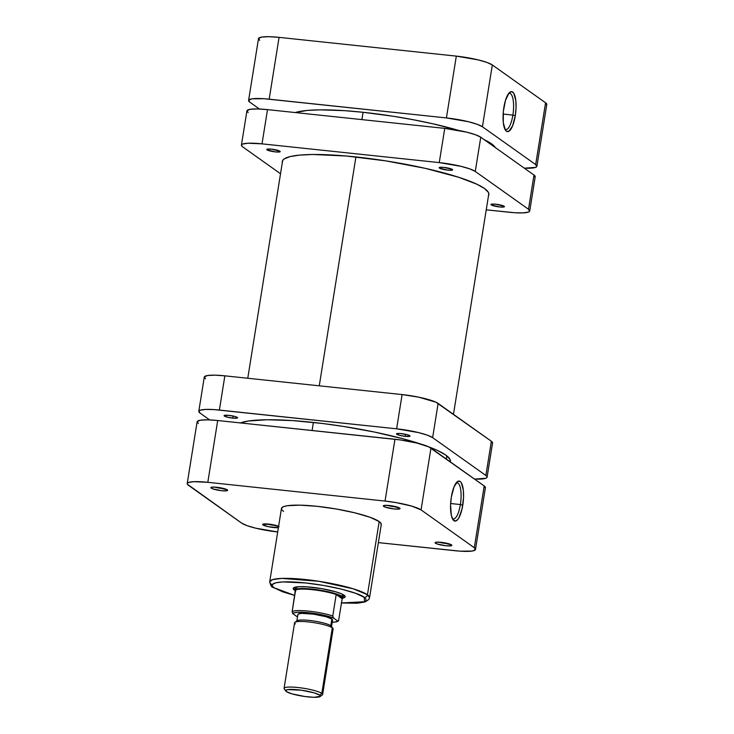 <?xml version="1.0" encoding="UTF-8"?>
<svg xmlns="http://www.w3.org/2000/svg" width="734" height="734" viewBox="0 0 734 734"><rect width="100%" height="100%" fill="white"/><g stroke="black" fill="none" stroke-linecap="round" stroke-linejoin="round"><path stroke-width="1.1" d="M512.882 115.1A18.185 5.606 96 0 0 508.616 93.53A18.185 5.606 -84 0 1 509.635 93.346A18.185 5.606 -84 0 1 512.882 115.1L503.139 114.064L512.882 115.1A18.185 5.606 -84 0 1 505.809 129.505A18.185 5.606 -84 0 1 504.854 129.12A18.185 5.606 96 0 0 512.882 115.1L515.286 115.688L512.882 115.1M503.845 107.559A20.13 6.211 -84 0 1 509.57 92.475A20.13 6.211 -84 0 1 515.286 115.688L512.571 125.899L508.855 131.303L506.423 131.239L505.368 130.065L503.295 122.615L503.341 111.467L505.478 100.365L509.001 93.053L511.525 91.594L513.763 93.181L515.828 100.631L516.048 107.87L515.286 115.688A20.13 6.211 -84 0 1 505.561 130.349A20.13 6.211 -84 0 1 503.845 107.559M546.646 104.834L545.564 102.788L492.331 64.959L487.037 62.473L478.339 59.922L456.319 56.123L279.076 37.37L269.112 36.7L261.928 37.03L258.625 38.315L259.698 40.352M248.587 100.448L258.487 38.654A29.277 4.762 -170.9 0 1 279.076 37.37L269.176 99.173L446.419 117.917L456.319 56.123L279.076 37.37L269.176 99.173A29.277 4.762 9.1 0 0 248.587 100.448A29.277 4.762 9.1 0 0 249.799 102.154L259.46 109.017L249.799 102.154L248.725 100.108L252.028 98.824L263.937 98.714L446.419 117.917L468.439 121.725L477.137 124.275L482.431 126.762L535.673 164.59L536.747 166.627L535.627 167.38L524.333 168.178A29.277 4.762 9.1 0 0 536.884 166.288L546.784 104.494A29.277 4.762 -170.9 0 0 545.564 102.788L492.331 64.959L482.431 126.762L535.673 164.59L545.564 102.788L535.673 164.59A29.277 4.762 9.1 0 1 536.884 166.288M482.431 126.762L492.331 64.959A29.277 4.762 -170.9 0 0 456.319 56.123L446.419 117.917A29.277 4.762 9.1 0 1 482.431 126.762M312.097 430.5L313.39 422.435L312.097 430.5M319.253 385.818L355.917 156.938L319.253 385.818M361.899 119.614L363.064 112.284A104.411 16.974 -170.9 0 0 295.261 112.568L307.142 110.439L320.006 109.852L344.365 110.65L363.064 112.284L393.02 116.229L413.132 119.706L432.464 123.697L458.713 130.441A104.411 16.974 -170.9 0 0 363.064 112.284L361.899 119.614M483.825 139.506L491.514 143.818L495.404 147.727M495.303 147.552A104.411 16.974 -170.9 0 0 484.275 139.717M387.368 505.359A6.542 1.064 -170.9 0 0 396.378 506.809A6.542 1.064 9.1 0 1 387.368 505.359M383.662 506.387L384.965 505.35L383.662 506.387L385.194 507.102L394.103 508.946L399.076 509.047L400.03 508.671L399.718 508.084A8.487 1.376 9.1 0 1 399.993 508.332A8.487 1.376 9.1 0 1 393.488 508.882A8.487 1.376 9.1 0 1 383.662 506.387A8.487 1.376 9.1 0 1 383.46 505.68A8.487 1.376 9.1 0 1 391.268 505.772A8.487 1.376 9.1 0 1 399.718 508.084L389.277 505.515L384.304 505.423L383.35 505.79L383.662 506.387M214.924 487.119A6.542 1.064 -170.9 0 0 223.934 488.56A6.542 1.064 9.1 0 1 214.924 487.119M211.218 488.138L212.521 487.11L211.218 488.138L212.75 488.862L221.659 490.707L226.632 490.807L227.595 490.431L227.283 489.844A8.487 1.376 9.1 0 1 227.549 490.092A8.487 1.376 9.1 0 1 221.044 490.633A8.487 1.376 9.1 0 1 211.218 488.138A8.487 1.376 9.1 0 1 211.016 487.44A8.487 1.376 9.1 0 1 218.824 487.532A8.487 1.376 9.1 0 1 227.283 489.844L216.833 487.275L211.86 487.174L210.906 487.55L211.218 488.138M266.726 523.929A6.542 1.064 -170.9 0 0 275.727 525.37A6.542 1.064 9.1 0 1 266.726 523.929M279.076 526.645L270.24 524.278L262.699 524.351L263.011 524.948L264.313 523.911L263.011 524.948L268.589 526.746L278.425 527.608A8.487 1.376 9.1 0 1 270.167 527.049A8.487 1.376 9.1 0 1 263.011 524.948A8.487 1.376 9.1 0 1 262.809 524.25A8.487 1.376 9.1 0 1 269.965 524.241A8.487 1.376 9.1 0 1 278.599 526.37M439.161 542.169A6.542 1.064 -170.9 0 0 448.171 543.61A6.542 1.064 9.1 0 1 439.161 542.169M435.455 543.188L436.758 542.16L435.455 543.188L436.987 543.912L445.896 545.757L450.869 545.848L451.823 545.481L451.511 544.885A8.487 1.376 9.1 0 1 451.786 545.142A8.487 1.376 9.1 0 1 445.281 545.683A8.487 1.376 9.1 0 1 435.455 543.188A8.487 1.376 9.1 0 1 435.253 542.49A8.487 1.376 9.1 0 1 443.061 542.573A8.487 1.376 9.1 0 1 451.511 544.885L441.07 542.325L436.097 542.224L435.143 542.6L435.455 543.188M452.355 518.571A18.185 5.606 96 0 0 460.383 504.552L462.787 505.139A20.13 6.211 -84 0 1 453.062 519.8A20.13 6.211 -84 0 1 451.346 497.01L454.052 486.798L457.777 481.394L460.209 481.458L461.264 482.633L463.337 490.073L463.558 497.322L462.062 508.882L458.888 517.819L457.631 519.644L455.098 521.103L452.869 519.516L451.272 515.121L450.575 504.827L451.346 497.01A20.13 6.211 -84 0 1 457.071 481.917A20.13 6.211 -84 0 1 462.787 505.139L460.383 504.552A18.185 5.606 -84 0 1 453.309 518.956A18.185 5.606 -84 0 1 452.355 518.571M342.099 598.201L344.062 597.724L345.09 596.201L342.172 594.118L335.75 591.806L321.804 588.668L306.977 586.842L299.114 586.686L293.288 588.099L294.261 589.934L294.995 589.356L294.261 589.934L294.866 590.329A26.351 4.285 9.1 0 1 294.261 589.934A26.351 4.285 9.1 0 1 293.637 587.769A26.351 4.285 9.1 0 1 317.877 588.035A26.351 4.285 9.1 0 1 344.108 595.21A26.351 4.285 9.1 0 1 344.952 595.99A26.351 4.285 9.1 0 1 342.989 598.036M381.038 525.094L381.065 523.47L379.184 521.571L367.459 594.779A2.927 2.743 125.4 0 1 364.229 597.338L355.623 593.292L341.466 589.145L323.923 585.512L305.656 582.961L282.902 581.934L275.773 582.787L272.387 584.493L272.36 586.026L274.131 587.806L294.738 595.457L282.746 591.852L274.131 587.806A2.927 2.743 125.4 0 1 272.864 587.319A2.927 2.743 -54.6 0 0 274.131 587.806C268.369 584.805 272.498 579.566 305.656 582.961C339.181 586.613 362.082 594.714 364.229 597.338A2.927 2.743 -54.6 0 0 367.459 594.779L353.412 588.861L318.776 581.264L281.755 578.401L272.543 579.621L269.727 581.723A50.545 8.221 9.1 0 1 313.023 580.447A50.545 8.221 9.1 0 1 367.459 594.779L379.184 521.571A50.545 8.221 -170.9 0 0 324.749 507.24A50.545 8.221 -170.9 0 0 281.452 508.524L269.727 581.723C270.607 585.457 271.663 587.328 272.892 587.338L294.729 595.513M450.639 503.515L460.383 504.552L450.639 503.515M272.864 587.319A2.927 2.743 125.4 0 1 271.819 584.659A50.545 8.221 9.1 0 1 269.727 581.723M187.216 483.596A29.277 4.762 9.1 0 1 207.805 482.311L217.704 420.518L207.805 482.311L385.047 501.065L394.947 439.262L217.704 420.518A29.277 4.762 -170.9 0 0 197.116 421.793L187.216 483.596A29.277 4.762 9.1 0 0 188.436 485.293L241.669 523.122A29.277 4.762 9.1 0 0 277.681 531.966L255.661 528.159L246.963 525.608L241.669 523.122L187.344 484.201L187.353 483.256L188.482 482.504L193.822 481.678L207.805 482.311L385.047 501.065L396.277 502.634L411.774 506.13L421.059 509.901L474.302 547.738L475.375 549.775L472.072 551.06L460.163 551.17L378.377 542.619L454.924 550.711A29.277 4.762 9.1 0 0 475.513 549.436A29.277 4.762 9.1 0 0 474.302 547.738L484.201 485.936L428.803 446.896L416.967 443.07L400.507 439.95L217.704 420.518L207.74 419.848L200.556 420.178L197.253 421.463L198.327 423.5M341.493 602.999L357.394 603.21L365.22 601.917L368.872 599.421L369.551 597.715L367.459 594.779A50.545 8.221 9.1 0 1 369.551 597.715L381.276 524.507A50.545 8.221 -170.9 0 0 379.184 521.571L370.046 517.286L355.027 512.873L336.392 509.02L317.005 506.304L299.793 505.148L287.398 505.717L283.627 506.634L281.691 507.937L281.663 509.561L283.544 511.46M341.503 602.953L364.495 601.742L364.229 597.338L366.009 599.127L365.982 600.66L362.587 602.357L355.458 603.22L341.246 602.935M296.408 588.228A24.396 3.964 9.1 0 1 295.417 587.099A24.396 3.964 -170.9 0 0 296.408 588.228M485.275 487.972L484.201 485.936L430.959 448.107L421.059 509.901L474.302 547.738L484.201 485.936A29.277 4.762 -170.9 0 1 485.413 487.633L475.513 549.436M394.947 439.262L385.047 501.065A29.277 4.762 9.1 0 1 421.059 509.901L430.959 448.107A29.277 4.762 -170.9 0 0 394.947 439.262M456.126 482.972A18.185 5.606 -84 0 1 457.135 482.798A18.185 5.606 -84 0 1 460.383 504.552A18.185 5.606 96 0 0 456.126 482.972M332.318 627.799L330.777 625.707A17.561 2.853 -170.9 0 0 313.29 620.927A17.561 2.853 -170.9 0 0 297.123 620.744L294.93 622.285A19.515 3.175 9.1 0 1 312.886 622.487A19.515 3.175 9.1 0 1 332.318 627.799A19.515 3.175 -170.9 0 0 311.299 622.267A19.515 3.175 -170.9 0 0 294.582 622.762L284.076 688.364A19.515 3.175 9.1 0 1 300.793 687.868A19.515 3.175 9.1 0 1 321.813 693.401A19.515 3.175 -170.9 0 0 299.224 687.666A19.515 3.175 -170.9 0 0 284.26 688.923L285.856 691.079A17.561 2.853 9.1 0 1 299.325 689.951A17.561 2.853 9.1 0 1 319.657 695.107L321.813 693.401L332.318 627.799L321.813 693.401A19.515 3.175 9.1 0 1 322.621 694.538L333.126 628.937A19.515 3.175 -170.9 0 0 332.318 627.799A19.515 3.175 9.1 0 1 332.942 628.377L331.337 626.221A17.561 2.853 -170.9 0 0 330.777 625.707L331.841 619.046A17.561 2.853 -170.9 0 0 312.923 614.064A17.561 2.853 -170.9 0 0 297.876 614.514L296.811 621.166A17.561 2.853 9.1 0 1 311.858 620.725A17.561 2.853 9.1 0 1 330.777 625.707L332.318 627.799M295.389 623.9A19.515 3.175 9.1 0 1 294.93 622.285M320.07 696.557L322.272 695.006A19.515 3.175 -170.9 0 0 321.813 693.401L319.657 695.107A17.561 2.853 9.1 0 1 320.07 696.557A17.561 2.853 9.1 0 1 303.913 696.373A17.561 2.853 9.1 0 1 286.425 691.593L285.783 690.373L287.765 689.602L301.39 690.217L314.088 692.841L319.657 695.107L320.299 696.327L314.014 697.3L304.693 696.483L291.994 693.859L286.425 691.593A17.561 2.853 9.1 0 1 285.856 691.079M284.884 689.492A19.515 3.175 9.1 0 1 284.076 688.364M295.407 591.255A23.91 3.89 9.1 0 1 295.582 590.2A23.91 3.89 9.1 0 1 312.088 589.65A23.91 3.89 9.1 0 1 336.2 594.494A23.91 3.89 9.1 0 1 341.493 596.87L342.035 596.439A24.396 3.964 -170.9 0 0 313.803 589.274A24.396 3.964 -170.9 0 0 295.096 590.842L295.49 591.375M295.334 591.118A24.396 3.964 9.1 0 1 294.866 590.145A24.396 3.964 9.1 0 1 315.767 589.521A24.396 3.964 9.1 0 1 342.035 596.439L342.383 594.228L342.035 596.439A24.396 3.964 9.1 0 1 343.044 597.861A24.396 3.964 9.1 0 1 342.292 598.632M342.062 598.834L342.613 598.449A24.396 3.964 -170.9 0 0 342.035 596.439L341.493 596.87A23.91 3.89 9.1 0 1 342.182 598.751L338.603 620.661L337.484 620.826L333.575 618.056L332.759 615.982L336.2 594.494A23.91 3.89 -170.9 0 0 312.088 589.65A23.91 3.89 -170.9 0 0 295.582 590.2L292.141 611.688A23.91 3.89 9.1 0 1 308.647 611.138A23.91 3.89 9.1 0 1 332.759 615.982L336.2 594.494L342.182 598.751L342.466 598.348L340.576 596.302L336.2 594.494L342.182 598.751L338.603 620.661L336.264 621.781L332.208 622.34M331.502 626.726L332.566 620.074A17.561 2.853 -170.9 0 0 331.841 619.046L330.777 625.707M337.484 620.826L333.575 618.056A22.543 3.661 9.1 0 0 308.821 612.743A22.543 3.661 9.1 0 0 292.958 613.752L296.866 616.532L292.673 613.505L292.141 611.688L292.958 613.752L294.187 612.798L297.481 612.284L308.821 612.743L322.621 614.945L333.575 618.056L332.759 615.982A23.91 3.89 -170.9 0 0 308.647 611.138A23.91 3.89 -170.9 0 0 292.141 611.688L295.297 590.604L295.637 591.549M332.484 620.276L331.841 619.046L326.263 616.78L313.574 614.156L301.839 613.367L298.637 613.863L297.949 614.872M296.866 616.532L297.509 616.826M401.324 433.601A6.835 1.11 9.1 0 1 410.003 436.06A6.835 1.11 9.1 0 1 405.205 436.354L405.535 434.271L405.205 436.354L409.976 436.134L407.553 434.776L400.094 433.491L396.553 433.822L398.966 435.179L405.205 436.354A6.835 1.11 9.1 0 1 396.516 433.895A6.835 1.11 9.1 0 1 401.324 433.601M228.88 415.352A6.835 1.11 9.1 0 1 237.568 417.811A6.835 1.11 9.1 0 1 232.761 418.114L233.1 416.031L232.761 418.114L237.275 418.068L237.284 417.417L235.119 416.536L228.88 415.352L224.109 415.572L226.531 416.93L232.761 418.114A6.835 1.11 9.1 0 1 224.072 415.655A6.835 1.11 9.1 0 1 228.88 415.352M240.403 422.912A108.806 17.689 9.1 0 1 312.023 422.289A108.806 17.689 9.1 0 1 421.444 444.263L402.893 438.739L374.423 432.042L343.237 426.399L322.263 423.463L292.536 420.591L267.158 419.747L248.294 421.022L240.183 423.004M428.491 446.749A108.806 17.689 9.1 0 1 450.392 461.374A108.806 17.689 9.1 0 1 450.291 461.842L449.924 459.227L445.868 455.144L437.859 450.648L428.491 446.749M205.492 378.817L204.41 376.771L207.722 375.496L214.897 375.157L224.861 375.836A29.277 4.762 -170.9 0 0 204.272 377.111L198.795 411.343A29.277 4.762 9.1 0 0 200.006 413.04L209.667 419.903L200.006 413.04L198.932 411.003L200.052 410.251L205.401 409.425L214.135 409.6L396.626 428.812L418.646 432.61L427.344 435.161L432.638 437.647L485.871 475.476L486.963 476.577L486.945 477.513L485.825 478.265L474.54 479.073A29.277 4.762 9.1 0 0 487.082 477.183A29.277 4.762 9.1 0 0 485.871 475.476L432.638 437.647L438.115 403.425L491.358 441.253L492.431 443.29M198.795 411.343A29.277 4.762 9.1 0 1 219.383 410.058L224.861 375.836L402.104 394.58L396.626 428.812L219.383 410.058L224.861 375.836L402.104 394.58L418.894 397.204L435.959 402.214L491.358 441.253L485.871 475.476L491.358 441.253A29.277 4.762 -170.9 0 1 492.569 442.951L487.082 477.183M402.104 394.58L396.626 428.812A29.277 4.762 9.1 0 1 432.638 437.647L438.115 403.425A29.277 4.762 -170.9 0 0 402.104 394.58M491.239 204.896L490.982 204.419L491.752 204.116L495.753 204.199L504.157 206.263A6.835 1.11 9.1 0 1 504.441 206.658A6.835 1.11 9.1 0 1 498.588 206.832A6.835 1.11 9.1 0 1 491.239 204.896A6.835 1.11 9.1 0 1 490.954 204.492A6.835 1.11 9.1 0 1 496.799 204.327A6.835 1.11 9.1 0 1 504.157 206.263L504.414 206.74L503.634 207.034L499.634 206.96L491.239 204.896M439.437 168.086L439.189 167.609L439.96 167.315L443.96 167.389L452.364 169.453A6.835 1.11 9.1 0 1 452.649 169.857A6.835 1.11 9.1 0 1 446.795 170.022A6.835 1.11 9.1 0 1 439.437 168.086A6.835 1.11 9.1 0 1 439.161 167.691A6.835 1.11 9.1 0 1 445.006 167.517A6.835 1.11 9.1 0 1 452.364 169.453L452.612 169.93L451.841 170.233L447.841 170.15L439.437 168.086M267.002 149.846L266.745 149.369L267.515 149.075L271.516 149.149L279.92 151.213A6.835 1.11 9.1 0 1 280.204 151.608A6.835 1.11 9.1 0 1 274.351 151.782A6.835 1.11 9.1 0 1 267.002 149.846A6.835 1.11 9.1 0 1 266.717 149.452A6.835 1.11 9.1 0 1 272.571 149.277A6.835 1.11 9.1 0 1 279.92 151.213L280.177 151.69L279.406 151.993L275.397 151.91L267.002 149.846M488.376 195.813L488.908 194.207L488.44 192.446L484.541 188.519L476.834 184.197L458.842 177.325L425.381 168.37L385.864 160.884L346.301 156.012L312.712 154.489L299.821 155.085L290.224 156.562L284.287 158.865L282.773 160.296L282.315 162.563A104.613 17.01 9.1 0 1 282.287 161.508A104.613 17.01 9.1 0 1 371.89 158.856A104.613 17.01 9.1 0 1 484.541 188.519A104.613 17.01 9.1 0 1 488.872 194.602A104.613 17.01 9.1 0 1 488.514 195.593M535.068 177.087L533.994 175.05L480.761 137.221L475.467 134.735L466.76 132.175L444.749 128.377L267.506 109.623L257.542 108.953L250.358 109.283L247.055 110.568L248.129 112.605M529.728 210.97L535.205 176.747A29.277 4.762 -170.9 0 0 533.994 175.05L528.508 209.273L475.274 171.444L480.761 137.221L533.994 175.05L528.508 209.273A29.277 4.762 9.1 0 1 529.728 210.97A29.277 4.762 9.1 0 1 509.139 212.254L486.229 209.832L514.378 212.713L523.122 212.888L528.462 212.062L529.59 211.309L528.508 209.273L475.274 171.444L469.98 168.958L461.282 166.407L439.262 162.599L262.02 143.855L248.037 143.222L242.688 144.047L241.569 144.8L241.55 145.736L242.642 146.837L280.526 173.747L242.642 146.837A29.277 4.762 9.1 0 1 241.431 145.13A29.277 4.762 9.1 0 1 262.02 143.855L267.506 109.623L444.749 128.377L439.262 162.599L262.02 143.855L267.506 109.623A29.277 4.762 -170.9 0 0 246.918 110.907L241.431 145.13M475.274 171.444L480.761 137.221A29.277 4.762 -170.9 0 0 444.749 128.377L439.262 162.599A29.277 4.762 9.1 0 1 475.274 171.444M247.771 378.258L282.645 160.517M446.318 459.025L446.822 455.86M453.474 414.334L488.844 193.547M294.866 590.145L295.352 587.117M343.044 597.861L343.53 594.834M332.199 622.386L336.805 621.781L338.447 620.881"/></g></svg>
